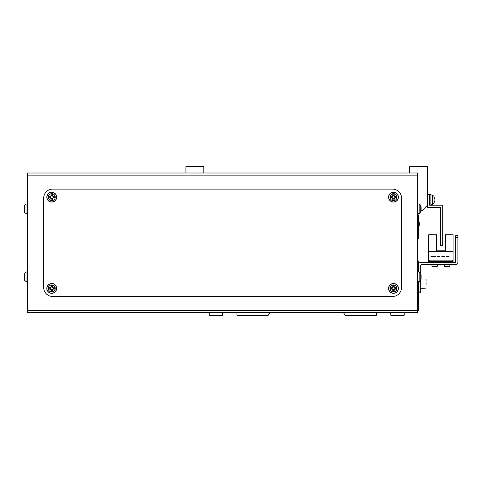 <?xml version="1.0" encoding="UTF-8"?>
<svg xmlns="http://www.w3.org/2000/svg" width="482" height="482" viewBox="0 0 482 482"><rect width="100%" height="100%" fill="white"/><g stroke="black" fill="none" stroke-linecap="round" stroke-linejoin="round"><path stroke-width="0.72" d="M209.194 312.571L198.457 312.571A3.579 3.579 0 0 0 198.457 312.571L209.194 312.571L209.194 315.252L222.612 315.252L222.612 312.571L236.927 312.571L236.927 315.252L268.239 315.252L270.028 312.571L343.389 312.571L345.178 315.252L376.49 315.252L376.49 312.571L390.806 312.571L390.806 315.252L404.223 315.252L404.223 312.571L414.96 312.571A3.579 3.579 0 0 0 414.966 312.571L404.223 312.571M418.424 309.872A3.579 3.579 0 0 1 417.641 311.36A3.579 3.579 0 0 0 418.539 308.992L418.539 306.311L417.641 306.311M417.641 300.943L418.539 300.943L418.539 289.76L417.641 288.863M417.641 291.996L418.539 291.996M418.539 271.944L418.539 261.575L417.641 259.786L418.539 261.575M418.539 238.319L417.641 240.108L418.539 238.319L418.539 218.635A3.579 3.579 0 0 0 417.641 216.267M421.093 210.58L422.118 210.58L427.48 205.218L427.48 166.748L409.592 166.748L409.592 173.008M203.826 173.008L203.826 166.748L185.932 166.748L185.932 173.008M417.81 213.701L418.539 215.948L418.539 218.629M417.641 286.627L418.539 286.627L418.539 289.76L418.539 281.627M418.539 300.943L418.539 306.311M343.389 312.571L270.028 312.571M427.48 194.481L429.631 194.481L429.631 205.218L442.693 205.218L442.693 245.471L440.542 245.471L440.542 207.362L427.48 207.362L427.48 205.218M420.684 280.404L420.684 292.887L418.539 292.887M418.539 264.618A2.145 2.145 0 0 1 420.684 262.473L454.857 262.473A0.892 0.892 0 0 0 455.755 261.575L455.755 235.632L457.9 235.632L457.9 262.473A2.145 2.145 0 0 1 455.755 264.618L421.575 264.618A0.892 0.892 0 0 0 420.684 265.516L420.684 273.167M453.068 262.473L453.068 234.74L445.374 234.74L445.374 250.839L436.427 250.839L445.374 250.839L436.427 250.839L436.427 234.74L428.733 234.74L428.733 262.473M453.068 251.375L428.733 251.375M435.427 256.117L430.956 256.117L430.956 256.659L435.427 256.659L435.427 256.117M444.518 256.117L441.831 256.117L441.831 256.659L444.518 256.659L444.518 256.117M452.532 260.147L429.269 260.147L429.269 261.395L452.532 261.395L452.532 260.147M449.061 256.117L446.374 256.117L446.374 256.659L449.061 256.659L449.061 256.117M437.288 256.659L439.97 256.659L439.97 256.117L437.288 256.117L437.288 256.659M444.482 266.263L449.851 266.263L449.344 266.763L444.982 266.763L444.482 266.263L444.482 264.618M449.851 266.263L449.851 264.618M431.956 266.263L432.456 266.763L431.956 266.263L437.325 266.263L436.825 266.763L432.456 266.763L431.956 266.263L431.956 264.618M437.325 266.263L437.325 264.618M426.052 280.825L426.052 279.199M426.052 282.115L426.052 284.615M418.539 289.76L418.539 287.971L418.539 289.76M454.857 262.473A0.892 0.892 0 0 0 455.755 261.575A0.892 0.892 0 0 1 454.857 262.473M457.9 237.421L457.9 262.473L457.9 237.421L455.755 237.421M421.575 264.618A0.892 0.892 0 0 0 420.684 265.516A0.892 0.892 0 0 1 421.575 264.618M417.641 310.426L417.641 312.571L27.582 312.571L27.582 310.426L417.641 310.426L417.641 175.153L27.582 175.153L27.582 310.426M27.582 175.153L27.582 173.008L417.641 173.008L417.641 175.153M43.687 287.519A8.947 8.947 0 0 0 52.634 296.466L392.589 296.466A8.947 8.947 0 0 0 401.536 287.519L401.536 198.06A8.947 8.947 0 0 0 392.589 189.113L52.634 189.113A8.947 8.947 0 0 0 43.687 198.06L43.687 287.519M24.504 273.282L26.064 271.999L26.064 281.572L24.504 280.289L24.504 273.282A12.526 12.526 0 0 0 24.377 273.752L24.377 273.752M24.504 280.289A12.526 12.526 0 0 1 24.377 279.819L24.377 279.819M24.395 276.078A12.231 10.941 -90 0 0 24.395 277.493A12.231 10.941 -90 0 1 24.395 276.078L24.1 275.403A12.502 12.502 0 0 1 24.395 273.758M24.395 279.813A12.502 12.502 0 0 1 24.1 278.168L24.395 277.493M24.154 210.056L24.1 210.345A12.526 12.526 0 0 0 24.504 212.297L24.504 205.29A12.526 12.526 0 0 0 24.1 207.242A12.502 11.116 180 0 1 24.395 205.778M24.202 210.339L24.1 210.345A12.502 11.116 0 0 0 24.395 211.809A12.231 5.013 -29.3 0 1 24.377 211.49A12.231 5.013 -29.3 0 1 24.395 211.158A12.502 11.116 180 0 1 24.1 209.694L24.1 208.79A12.502 5.724 0 0 1 24.395 208.037A12.231 9.73 -132.6 0 1 24.395 206.778A12.502 5.724 180 0 0 24.1 207.531L24.1 207.242M24.154 207.531A12.502 11.116 0 0 0 24.1 207.893L24.1 208.796M420.72 205.555L420.72 212.032M421.099 207.609L421.123 207.248A12.502 11.556 180 0 0 421.081 206.941A12.502 11.556 180 0 0 420.828 205.724A12.231 4.181 151.7 0 1 420.828 206.266A12.502 11.556 0 0 1 421.123 207.79L421.123 208.664A12.502 4.778 180 0 1 420.828 209.296A12.231 10.116 52.6 0 1 420.846 209.953A12.231 10.116 52.6 0 1 420.828 210.604A12.502 4.778 0 0 0 421.123 209.977L421.123 210.339A12.502 11.556 0 0 1 421.081 210.646A12.502 11.556 0 0 1 420.828 211.857M421.099 209.977A12.502 11.556 180 0 0 421.123 209.797L421.123 208.923A12.502 4.778 0 0 0 421.081 208.79M420.72 273.547L420.72 280.024M421.099 275.602L421.123 275.24A12.502 11.556 180 0 0 421.081 274.927A12.502 11.556 180 0 0 420.828 273.716A12.231 4.181 151.7 0 1 420.828 274.258A12.502 11.556 0 0 1 421.123 275.782L421.123 276.656A12.502 4.778 180 0 1 420.828 277.289A12.231 10.116 52.6 0 1 420.846 277.945A12.231 10.116 52.6 0 1 420.828 278.596A12.502 4.778 0 0 0 421.123 277.969L421.123 278.331A12.502 11.556 0 0 1 421.081 278.638A12.502 11.556 0 0 1 420.828 279.849M421.099 277.969A12.502 11.556 180 0 0 421.123 277.789L421.123 276.915A12.502 4.778 0 0 0 421.081 276.782M51.026 287.037L51.026 287.23A1.38 1.38 0 0 0 51.026 289.598A1.38 1.38 0 0 0 52.924 287.706A1.38 1.38 0 0 0 52.448 287.23L52.448 285.392A12.231 5.459 180 0 0 51.737 285.38A12.231 5.459 180 0 0 51.026 285.392L51.026 287.037A1.554 1.554 0 0 0 50.357 287.706L48.712 287.706A12.231 5.459 90 0 0 48.712 289.122L50.357 289.122A1.554 1.554 0 0 0 51.026 289.796L51.026 291.441A12.231 5.459 0 0 0 51.737 291.447A12.231 5.459 0 0 0 52.448 291.441L52.448 289.796A1.554 1.554 0 0 0 53.116 289.122L54.761 289.122A12.231 5.459 -90 0 0 54.761 287.706L53.116 287.706A1.554 1.554 0 0 0 52.448 287.037M51.737 284.91A3.507 3.507 0 0 0 48.23 288.417A3.507 3.507 0 0 0 51.737 291.923A3.507 3.507 0 0 0 55.243 288.417A3.507 3.507 0 0 0 51.737 284.91M56.659 288.417A4.922 4.922 0 0 0 51.737 283.494A4.922 4.922 0 0 0 46.814 288.417A4.922 4.922 0 0 0 51.737 293.333A4.922 4.922 0 0 0 56.659 288.417M52.448 290.363L51.026 290.363M53.683 287.706L53.683 289.122M52.448 287.23A1.38 1.38 0 0 0 51.026 287.23M51.026 286.471L52.448 286.471M49.791 289.122L49.791 287.706M392.776 287.037L392.776 287.23A1.38 1.38 0 0 0 392.776 289.598A1.38 1.38 0 0 0 394.668 287.706A1.38 1.38 0 0 0 394.198 287.23L394.198 285.392A12.231 5.459 180 0 0 393.487 285.38A12.231 5.459 180 0 0 392.776 285.392L392.776 287.037A1.554 1.554 0 0 0 392.107 287.706L390.462 287.706A12.231 5.459 90 0 0 390.462 289.122L392.107 289.122A1.554 1.554 0 0 0 392.776 289.796L392.776 291.441A12.231 5.459 0 0 0 393.487 291.447A12.231 5.459 0 0 0 394.198 291.441L394.198 289.796A1.554 1.554 0 0 0 394.866 289.122L396.511 289.122A12.231 5.459 -90 0 0 396.511 287.706L394.866 287.706A1.554 1.554 0 0 0 394.198 287.037M393.487 284.91A3.507 3.507 0 0 0 389.98 288.417A3.507 3.507 0 0 0 393.487 291.923A3.507 3.507 0 0 0 396.993 288.417A3.507 3.507 0 0 0 393.487 284.91M398.409 288.417A4.922 4.922 0 0 0 393.487 283.494A4.922 4.922 0 0 0 388.564 288.417A4.922 4.922 0 0 0 393.487 293.333A4.922 4.922 0 0 0 398.409 288.417M394.198 290.363L392.776 290.363M395.433 287.706L395.433 289.122M394.198 287.23A1.38 1.38 0 0 0 392.776 287.23M392.776 286.471L394.198 286.471M391.541 289.122L391.541 287.706M51.026 195.782L51.026 195.981A1.38 1.38 0 0 0 51.026 198.349A1.38 1.38 0 0 0 52.924 196.457A1.38 1.38 0 0 0 52.448 195.981L52.448 194.138A12.231 5.459 180 0 0 51.737 194.126A12.231 5.459 180 0 0 51.026 194.138L51.026 195.782A1.554 1.554 0 0 0 50.357 196.457L48.712 196.457A12.231 5.459 90 0 0 48.712 197.873L50.357 197.873A1.554 1.554 0 0 0 51.026 198.542L51.026 200.187A12.231 5.459 0 0 0 51.737 200.199A12.231 5.459 0 0 0 52.448 200.187L52.448 198.542A1.554 1.554 0 0 0 53.116 197.873L54.761 197.873A12.231 5.459 -90 0 0 54.761 196.457L53.116 196.457A1.554 1.554 0 0 0 52.448 195.782M51.737 193.656A3.507 3.507 0 0 0 48.23 197.162A3.507 3.507 0 0 0 51.737 200.669A3.507 3.507 0 0 0 55.243 197.162A3.507 3.507 0 0 0 51.737 193.656M56.659 197.162A4.922 4.922 0 0 0 51.737 192.24A4.922 4.922 0 0 0 46.814 197.162A4.922 4.922 0 0 0 51.737 202.085A4.922 4.922 0 0 0 56.659 197.162M52.448 199.108L51.026 199.108M53.683 196.457L53.683 197.873M52.448 195.981A1.38 1.38 0 0 0 51.026 195.981M51.026 195.216L52.448 195.216M49.791 197.873L49.791 196.457M392.776 195.782L392.776 195.981A1.38 1.38 0 0 0 392.776 198.349A1.38 1.38 0 0 0 394.668 196.457A1.38 1.38 0 0 0 394.198 195.981L394.198 194.138A12.231 5.459 180 0 0 393.487 194.126A12.231 5.459 180 0 0 392.776 194.138L392.776 195.782A1.554 1.554 0 0 0 392.107 196.457L390.462 196.457A12.231 5.459 90 0 0 390.462 197.873L392.107 197.873A1.554 1.554 0 0 0 392.776 198.542L392.776 200.187A12.231 5.459 0 0 0 393.487 200.199A12.231 5.459 0 0 0 394.198 200.187L394.198 198.542A1.554 1.554 0 0 0 394.866 197.873L396.511 197.873A12.231 5.459 -90 0 0 396.511 196.457L394.866 196.457A1.554 1.554 0 0 0 394.198 195.782M393.487 193.656A3.507 3.507 0 0 0 389.98 197.162A3.507 3.507 0 0 0 393.487 200.669A3.507 3.507 0 0 0 396.993 197.162A3.507 3.507 0 0 0 393.487 193.656M398.409 197.162A4.922 4.922 0 0 0 393.487 192.24A4.922 4.922 0 0 0 388.564 197.162A4.922 4.922 0 0 0 393.487 202.085A4.922 4.922 0 0 0 398.409 197.162M394.198 199.108L392.776 199.108M395.433 196.457L395.433 197.873M394.198 195.981A1.38 1.38 0 0 0 392.776 195.981M392.776 195.216L394.198 195.216M391.541 197.873L391.541 196.457M430.884 204.766L432.396 204.633L433.963 203.356L432.396 204.633L432.396 195.059L433.963 196.343L433.963 203.356A12.526 12.526 0 0 0 434.089 202.88L434.089 202.88M430.884 194.927L432.396 195.059L433.963 196.343A12.526 12.526 0 0 1 434.089 196.813L434.089 196.813M434.071 200.554A12.231 10.941 90 0 0 434.071 199.138A12.231 10.941 90 0 1 434.071 200.554L434.366 201.229A12.502 12.502 0 0 1 434.071 202.874M434.071 196.819A12.502 12.502 0 0 1 434.366 198.464L434.071 199.138M429.631 194.571L430.884 194.571L430.884 205.127L429.631 205.127M418.539 220.774A6.26 6.26 0 0 1 418.539 227.227A6.26 6.26 0 0 0 418.539 220.774M418.539 291.098L420.684 291.098M420.864 279.759L420.684 288.682L425.871 288.863M27.582 213.713L26.064 213.58L26.064 204.007L24.504 205.29M421.081 206.941A12.526 12.526 0 0 0 420.72 205.29L419.159 204.007L419.159 213.58L417.641 213.713M421.081 274.927A12.526 12.526 0 0 0 420.72 273.282L419.159 271.999L419.159 281.572L417.641 281.705M56.527 288.417A4.79 4.79 0 0 0 51.737 283.627A4.79 4.79 0 0 0 46.947 288.417A4.79 4.79 0 0 0 51.737 293.201A4.79 4.79 0 0 0 56.527 288.417M398.277 288.417A4.79 4.79 0 0 0 393.487 283.627A4.79 4.79 0 0 0 388.697 288.417A4.79 4.79 0 0 0 393.487 293.201A4.79 4.79 0 0 0 398.277 288.417M56.527 197.162A4.79 4.79 0 0 0 51.737 192.372A4.79 4.79 0 0 0 46.947 197.162A4.79 4.79 0 0 0 51.737 201.952A4.79 4.79 0 0 0 56.527 197.162M398.277 197.162A4.79 4.79 0 0 0 393.487 192.372A4.79 4.79 0 0 0 388.697 197.162A4.79 4.79 0 0 0 393.487 201.952A4.79 4.79 0 0 0 398.277 197.162M418.539 226.462A5.905 5.905 0 0 0 418.539 221.539M421.021 279.024L425.871 279.024M26.064 271.999L27.582 271.866M26.064 281.572L27.582 281.705M26.064 204.007L27.582 203.874M26.064 213.58L24.504 212.297M419.159 204.007L417.641 203.874M419.159 213.58L420.72 212.297A12.526 12.526 0 0 0 421.081 210.646M419.159 271.999L417.641 271.866M419.159 281.572L420.72 280.289A12.526 12.526 0 0 0 421.081 278.638"/></g></svg>
